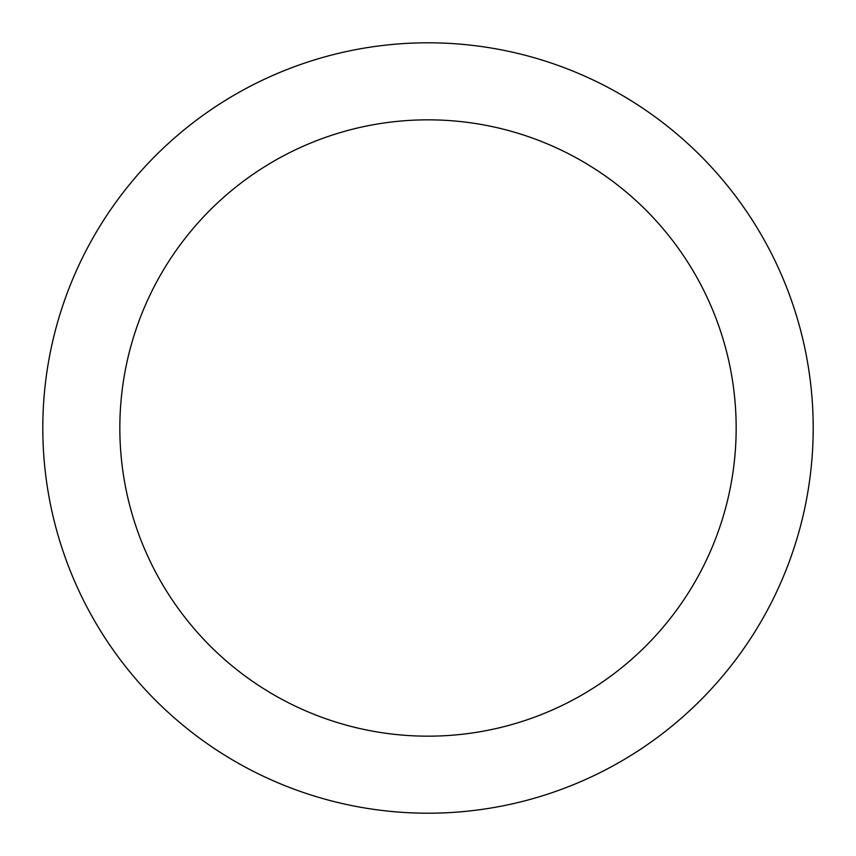 <?xml version="1.0" encoding="UTF-8"?>
<svg xmlns="http://www.w3.org/2000/svg" width="856" height="856" viewBox="0 0 856 856"><rect width="100%" height="100%" fill="white"/><g stroke="black" fill="none" stroke-linecap="round" stroke-linejoin="round"><path stroke-width="1.28" d="M428 42.8A385.2 385.2 0 0 1 761.594 620.6A385.2 385.2 0 0 1 94.406 620.6A385.2 385.2 0 0 1 428 42.8M428 119.84A308.16 308.16 0 0 1 694.879 582.08A308.16 308.16 0 0 1 161.121 582.08A308.16 308.16 0 0 1 428 119.84"/></g></svg>

